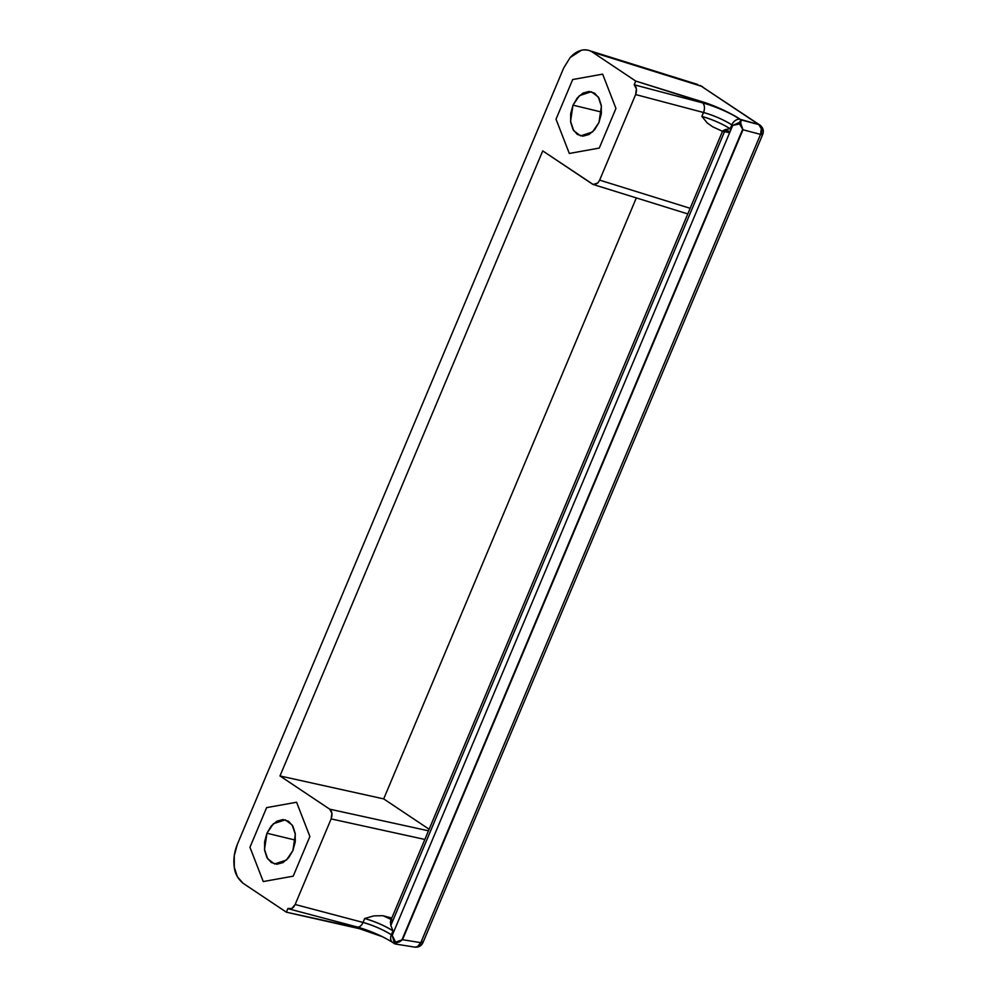 <?xml version="1.0" encoding="UTF-8"?>
<svg xmlns="http://www.w3.org/2000/svg" width="997" height="997" viewBox="0 0 997 997"><rect width="100%" height="100%" fill="white"/><g stroke="black" fill="none" stroke-linecap="round" stroke-linejoin="round"><path stroke-width="1.5" d="M732.359 114.655L741.207 120.014L740.709 123.105L739.525 123.94L740.173 123.516L739.313 122.481L739.525 123.94L732.695 125.448L392.22 935.385L395.585 942.128L402.514 939.71L742.977 129.772L401.841 940.109L742.728 129.174L739.525 123.94L742.977 129.772L760.549 134.396L420.796 942.663L402.514 939.71L742.977 129.772L760.549 134.396L420.796 942.663A7.565 1.333 22.8 0 0 422.977 942.601A7.565 1.333 -157.2 0 1 420.796 942.663L417.481 946.652L414.802 947.138C418.703 947.412 421.432 945.904 422.977 942.601L762.742 134.333A7.565 1.333 -157.2 0 1 760.549 134.396A7.565 5.533 -75.3 0 0 758.842 124.588L701.464 86.265L592.505 52.18C589.127 49.937 585.426 49.289 581.388 50.261L570.147 57.552L563.666 68.045L237.348 844.322L234.258 855.7L234.27 867.103L237.386 876.787L243.131 883.305L286.363 912.18L287.934 908.466L291.847 908.504L295.149 904.491L331.129 818.911L331.901 813.216L329.683 809.165L279.983 775.953L542.729 150.896L592.442 184.109L595.134 184.607L597.876 182.925L599.646 180.133L635.625 94.553L636.398 88.845L634.179 84.782L635.737 81.069L592.505 52.18L635.737 81.069L712.282 105.308M414.889 947.15A7.565 5.434 -80.9 0 0 420.796 942.663L402.514 939.71L399.361 941.916L395.772 942.813A1.508 0.935 158.5 0 1 394.513 942.726L394.513 942.726A1.508 1.408 20.6 0 0 395.934 943.287L394.824 943.598M266.635 807.62L296.595 802.236L309.88 836.52L293.205 876.176L263.245 881.56L249.96 847.276L266.635 807.62L296.595 802.236L309.88 836.52L293.205 876.176L263.245 881.56L249.96 847.276L266.635 807.62L249.96 847.276L263.245 881.56L293.205 876.176L309.88 836.52L296.595 802.236L266.635 807.62L296.595 802.236L309.88 836.52L293.205 876.176L263.245 881.56L249.96 847.276L266.635 807.62M556.014 119.191L572.689 79.536L602.649 74.152L615.947 108.424L599.272 148.079L569.312 153.463L556.014 119.191L572.689 79.536L602.649 74.152L615.947 108.424L599.272 148.079L569.312 153.463L556.014 119.191L569.312 153.463L599.272 148.079L615.947 108.424L602.649 74.152L572.689 79.536L556.014 119.191L572.689 79.536L602.649 74.152L615.947 108.424L599.272 148.079L569.312 153.463L556.014 119.191M722.601 131.093L390.674 920.742L390.824 925.49L725.405 129.548L730.178 128.787L731.823 124.862L732.695 125.448L392.22 935.385L391.36 934.812C383.047 929.64 373.613 925.515 363.045 922.437L364.69 918.511C375.258 921.589 384.692 925.715 393.005 930.886L391.36 934.812A7.565 5.496 123.7 0 0 392.581 942.389A7.565 5.496 -56.3 0 1 391.36 934.812A22.707 4.013 22.8 0 0 363.045 922.437A7.565 4.636 104.8 0 1 357.238 926.986A7.565 4.636 -75.2 0 0 363.045 922.437L295.149 904.491L363.045 922.437L364.69 918.511A22.707 4.013 -157.2 0 1 393.005 930.886L390.824 925.49L390.413 921.702L391.784 919.845M288.731 908.865C291.323 909.451 293.467 907.993 295.149 904.491L331.129 818.911C332.624 814.574 332.138 811.321 329.683 809.165L428.473 830.813L329.683 809.165L279.983 775.953L542.729 150.896L593.24 184.507L597.876 182.925L599.646 180.133L690.148 208.298L599.646 180.133L635.625 94.553L703.508 112.499C714.076 115.565 723.51 119.69 731.823 124.862L730.178 128.787C721.865 123.616 712.431 119.49 701.863 116.425L703.508 112.499L701.863 116.425L707.234 122.93L712.718 126.806L722.713 131.405M730.128 131.529L725.131 130.196L730.128 131.529M741.07 119.914L758.842 124.588L740.21 119.328A30.284 5.346 22.8 0 0 702.461 102.841L702.835 101.943L635.737 81.069L634.179 84.782L702.461 102.841A30.284 5.346 -157.2 0 1 740.21 119.328A7.565 5.496 123.7 0 0 731.823 124.862A7.565 5.496 -56.3 0 1 740.21 119.328C736.97 116.724 718.762 106.804 702.835 101.943L702.461 102.841L634.179 84.782C636.634 86.951 637.108 90.204 635.625 94.553L703.508 112.499A7.565 4.636 -75.2 0 0 702.461 102.841A7.565 4.636 104.8 0 1 703.508 112.499A22.707 4.013 -157.2 0 1 731.823 124.862L732.695 125.448L739.313 122.481L741.095 119.939M365.575 930.089L286.363 912.18L243.131 883.305C237.772 878.718 234.818 873.322 234.27 867.103C233.236 859.564 234.258 851.974 237.348 844.322L563.666 68.045L570.147 57.552C576.328 50.909 582.722 48.591 589.339 50.598L697.813 84.521L588.915 50.461M392.307 932.544L393.167 933.117L392.307 932.544M382.624 936.794L376.143 933.952M391.796 918.05L382.885 915.695L373.912 915.869L364.69 918.511L373.912 915.869L382.885 915.695A30.284 5.346 -157.2 0 1 391.173 919.546A30.284 5.346 22.8 0 0 382.885 915.695L391.796 918.05M331.129 818.911L424.847 839.449L331.129 818.911M279.983 775.953L383.695 798.896L429.134 829.242L383.695 798.896L636.323 197.905L383.695 798.896L279.983 775.953M729.617 132.751L724.52 131.679L393.13 920.032A7.565 1.333 -157.2 0 1 393.13 920.032L724.52 131.679L729.617 132.751M723.186 131.492A30.284 5.346 22.8 0 0 722.588 131.193A30.284 5.346 -157.2 0 1 723.186 131.492L722.912 130.719L725.405 129.548L722.912 130.719L723.186 131.492L722.912 130.719M287.934 908.466L286.363 912.18L355.842 927.409L382.661 936.806M355.842 927.409L356.141 926.699M394.538 943.661L392.22 935.385L394.513 942.726A1.508 0.935 -21.5 0 0 395.772 942.813L394.974 943.698M760.026 125.148A7.565 5.496 123.7 0 0 758.842 124.588A7.565 5.496 -56.3 0 1 760.038 125.148A7.565 5.496 -56.3 0 1 761.272 132.738A7.565 1.333 -157.2 0 1 762.742 134.333C764.038 130.719 763.116 127.641 759.976 125.111L700.218 85.505L758.842 124.588L761.322 128.7L760.549 134.396A7.565 1.333 22.8 0 0 762.742 134.346M393.965 943.012A7.565 5.496 -56.3 0 1 392.581 942.389M421.507 940.994A7.565 1.333 -157.2 0 1 422.977 942.601M736.933 124.289L739.525 123.94L739.313 122.481L740.709 123.105L742.977 129.772L740.709 123.105A1.508 1.134 -156 0 0 739.313 122.481L732.695 125.448M702.661 86.826A7.565 5.496 123.7 0 0 701.464 86.265A7.565 5.496 -56.3 0 1 702.661 86.826M701.016 85.842A7.565 5.583 117.8 0 0 700.218 85.505L700.966 85.817M395.934 943.287L402.514 939.71L394.513 942.726L395.585 942.128L392.22 935.385M730.178 128.787A22.707 4.013 22.8 0 0 701.863 116.425M390.824 925.49L725.405 129.548M598.96 122.481L592.517 131.965L580.628 135.879L573.699 130.682L570.558 121.335L573.001 105.146L601.49 112.05L573.001 105.146L577.313 97.918L582.933 93.107L589.015 91.45L594.648 93.207L598.948 98.092L601.278 105.37L601.278 113.932L598.96 122.481L594.648 129.697L589.028 134.508L582.946 136.165L577.313 134.421L573.013 129.535L570.683 122.257L570.683 113.683L573.001 105.146L579.444 95.65L591.333 91.736L598.262 96.946L601.403 106.28L598.96 122.481M292.894 850.566L286.451 860.062L274.574 863.963L267.645 858.766L264.504 849.432L266.947 833.23L295.424 840.135L266.947 833.23L271.246 826.002L276.867 821.204L282.961 819.546L288.582 821.291L292.894 826.177L295.224 833.455L295.224 842.016L292.894 850.566L288.594 857.794L282.974 862.592L276.879 864.249L271.259 862.505L266.947 857.619L264.616 850.341L264.616 841.78L266.947 833.23L273.39 823.734L285.267 819.833L292.196 825.03L295.336 834.364L292.894 850.566M394.6 943.748L392.656 942.439C382.374 936.033 370.548 930.874 357.175 926.973L288.968 908.94M395.211 943.985L414.802 947.138M593.34 184.532L687.793 213.919"/></g></svg>
